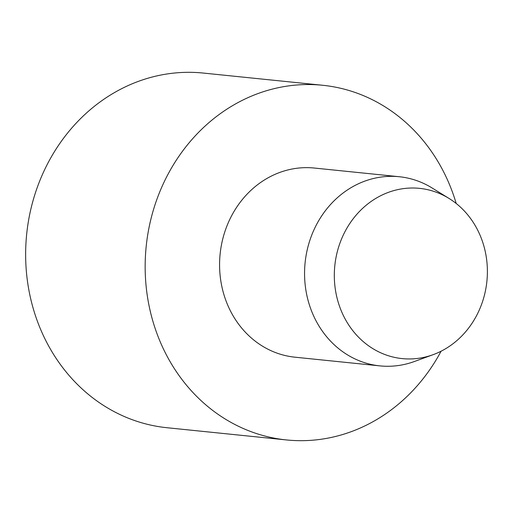 <?xml version="1.0" encoding="UTF-8"?>
<svg xmlns="http://www.w3.org/2000/svg" width="513" height="513" viewBox="0 0 513 513"><rect width="100%" height="100%" fill="white"/><g stroke="black" fill="none" stroke-linecap="round" stroke-linejoin="round"><path stroke-width="0.77" d="M449.08 198.473L432.081 187.97A95.072 84.934 95.8 0 0 399.281 176.728A95.072 84.934 95.8 0 0 352.239 186.976A95.072 84.934 95.8 0 0 305.793 289.556A95.072 84.934 95.8 0 0 379.934 365.884A95.072 84.934 95.8 0 0 414.331 361.524L433.107 354.675A85.562 76.437 95.8 0 0 444.489 349.379A85.562 76.437 95.8 0 0 487.35 274.429A85.562 76.437 95.8 0 0 449.08 198.473A85.562 76.437 95.8 0 0 377.222 197.582A85.562 76.437 95.8 0 0 339.632 306.594A85.562 76.437 95.8 0 0 433.107 354.675M399.281 176.728L314.289 168.04A95.072 84.934 95.8 0 0 267.247 178.28A95.072 84.934 95.8 0 0 220.808 280.861A95.072 84.934 95.8 0 0 294.943 357.189L379.934 365.884M456.198 203.481A178.255 159.248 95.8 0 0 322.76 85.28L203.238 73.058A178.255 159.248 95.8 0 0 115.027 92.263A178.255 159.248 95.8 0 0 27.952 284.606A178.255 159.248 95.8 0 0 166.962 427.72L286.478 439.942A178.255 159.248 95.8 0 0 374.689 420.737A178.255 159.248 95.8 0 0 441.084 351.213M322.76 85.28A178.255 159.248 95.8 0 0 234.544 104.492A178.255 159.248 95.8 0 0 147.468 296.828A178.255 159.248 95.8 0 0 286.478 439.942"/></g></svg>
